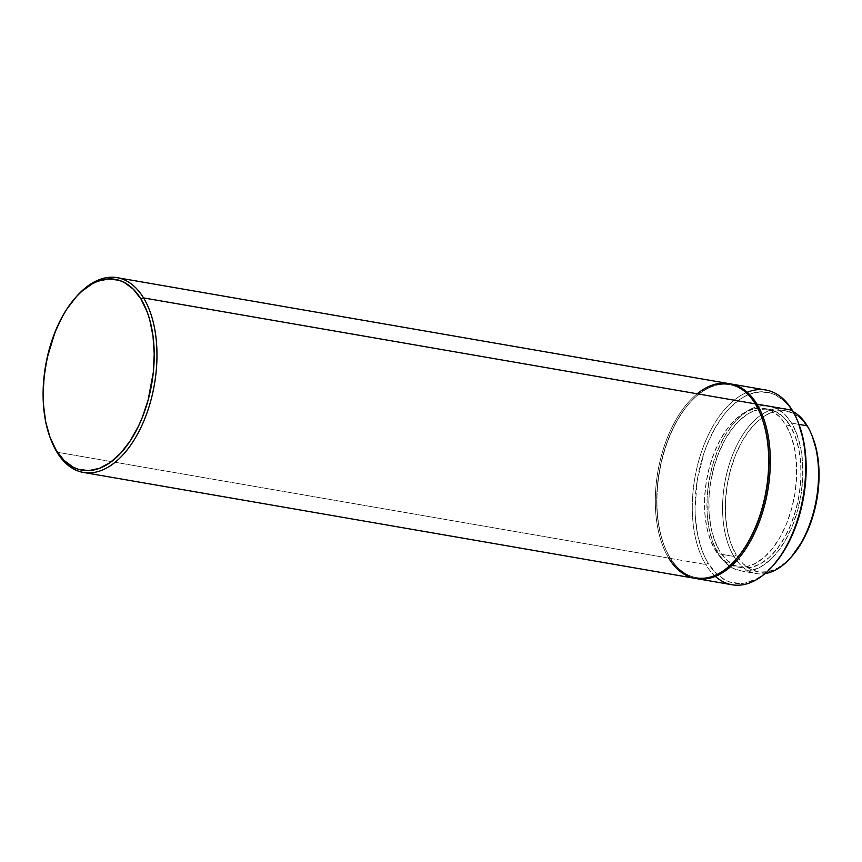 <?xml version="1.0" encoding="UTF-8"?>
<svg xmlns="http://www.w3.org/2000/svg" width="862" height="862" viewBox="0 0 862 862"><rect width="100%" height="100%" fill="white"/><g stroke="black" fill="none" stroke-linecap="round" stroke-linejoin="round"><path stroke-width="0.65" stroke-dasharray="4.31 3.23" d="M812.155 435.935A81.707 45.417 -80.2 0 0 807.974 427.638A81.707 45.417 -80.2 0 0 741.913 441.656A81.707 45.417 -80.2 0 0 736.407 555.171L733.918 556.432A83.679 46.516 99.8 0 1 733.174 453.477A83.679 46.516 99.8 0 1 793.029 411.53A83.679 46.516 -80.2 0 0 784.851 408.674A83.679 46.516 -80.2 0 0 730.556 460.459A83.679 46.516 -80.2 0 0 733.918 556.432L718.272 553.716A83.679 46.516 99.8 0 1 714.9 457.744A83.679 46.516 99.8 0 1 769.195 405.959A83.679 46.516 99.8 0 1 791.564 423.102L796.908 434.297L800.647 447.572L802.619 462.42L802.759 478.259L801.067 494.497L797.587 510.498L792.48 525.648L785.928 539.364L778.181 551.13L769.54 560.483L760.338 567.067L750.931 570.622L741.676 571.021L732.926 568.252L725.028 562.412L718.272 553.716L712.928 542.521L709.189 529.246L707.217 514.409L707.077 498.559L708.779 482.332L712.249 466.331L717.356 451.182L723.908 437.454L731.655 425.699L740.296 416.346L749.498 409.762L758.905 406.207L768.161 405.797L776.91 408.577L784.819 414.417L791.564 423.102L798.966 424.384L791.564 423.102A83.679 46.516 99.8 0 1 794.936 519.086A83.679 46.516 99.8 0 1 740.641 570.87A83.679 46.516 99.8 0 1 718.272 553.716L733.918 556.432A83.679 46.516 -80.2 0 0 756.297 573.575A83.679 46.516 -80.2 0 0 764.96 573.629A83.679 46.516 99.8 0 1 733.918 556.432L736.407 555.171A81.707 45.417 -80.2 0 0 791.747 556.443M812.413 436.571L807.22 425.817L807.974 427.638L801.38 419.158L793.665 413.448L785.12 410.743L776.08 411.131L766.9 414.611L757.913 421.033L749.477 430.17L741.913 441.656L735.512 455.05L730.523 469.844L727.14 485.457L725.481 501.307L725.621 516.78L727.539 531.272L731.191 544.234L736.407 555.171L743.001 563.651L750.716 569.351L759.26 572.066L768.29 571.668L777.481 568.198L786.467 561.765L791.553 556.669M715.395 550.398L719.716 551.152A80.381 44.684 -80.2 0 0 741.201 567.616A80.381 44.684 -80.2 0 0 793.363 517.879A80.381 44.684 -80.2 0 0 790.131 425.677L785.81 424.923A80.381 44.684 99.8 0 1 789.042 517.125A80.381 44.684 99.8 0 1 736.891 566.873A80.381 44.684 99.8 0 1 715.395 550.398L710.256 539.644L706.678 526.897L704.782 512.631L704.642 497.417L706.28 481.815L709.609 466.45L714.523 451.893L720.815 438.715L728.25 427.412L736.557 418.436L745.393 412.111L754.433 408.696L763.323 408.308L771.727 410.969L779.323 416.583L785.81 424.923L790.939 435.687L794.527 448.434L796.423 462.7L796.563 477.914L794.926 493.506L791.596 508.882L786.683 523.439L780.39 536.617L772.945 547.909L764.648 556.895L755.812 563.22L746.772 566.636L737.883 567.024L729.478 564.362L721.882 558.748L715.395 550.398A80.381 44.684 99.8 0 1 712.163 458.207A80.381 44.684 99.8 0 1 764.314 408.459A80.381 44.684 99.8 0 1 785.81 424.923L790.131 425.677A80.381 44.684 -80.2 0 0 768.635 409.202A80.381 44.684 -80.2 0 0 716.473 458.95A80.381 44.684 -80.2 0 0 719.716 551.152L715.395 550.398M715.374 576.376A98.839 54.942 99.8 0 1 705.698 564.524L708.176 563.252A96.856 53.843 -80.2 0 0 773.796 564.772M798.04 422.057A96.856 53.843 -80.2 0 0 793.018 412.068L792.264 410.247L793.018 412.068A96.856 53.843 -80.2 0 0 714.706 428.683A96.856 53.843 -80.2 0 0 708.176 563.252L705.698 564.524A98.839 54.942 -80.2 0 0 732.118 584.77M670.345 558.404L705.698 564.524L670.345 558.404A98.839 54.942 -80.2 0 0 695.957 578.499A98.839 54.942 99.8 0 1 670.345 558.404L669.968 557.488L670.345 558.404A98.839 54.942 99.8 0 1 666.132 445.719A98.839 54.942 99.8 0 1 729.683 383.752A98.839 54.942 -80.2 0 0 689.966 402.586A98.839 54.942 -80.2 0 0 664.893 547.402A98.839 54.942 -80.2 0 0 670.345 558.404M761.081 415.646A97.848 54.392 -80.2 0 0 755.672 404.763L755.672 404.763A97.848 54.392 99.8 0 1 760.92 415.247M735.965 559.33A97.848 54.392 99.8 0 1 669.968 557.488A97.848 54.392 -80.2 0 0 736.256 559.018M728.875 383.601A98.839 54.942 -80.2 0 0 664.753 444.76A98.839 54.942 -80.2 0 0 668.729 558.123L56.989 452.194L668.729 558.123L669.968 557.488L668.729 558.123A98.839 54.942 -80.2 0 0 695.149 578.37M755.672 404.763L755.295 403.847L755.672 404.763A97.848 54.392 -80.2 0 0 676.562 421.54A97.848 54.392 -80.2 0 0 669.968 557.488A97.848 54.392 99.8 0 1 664.57 546.605A97.848 54.392 99.8 0 1 689.395 403.233A97.848 54.392 99.8 0 1 755.672 404.763M76.621 296.377A98.839 54.942 -80.2 0 0 51.537 441.193M51.224 440.385A98.839 54.942 99.8 0 1 76.039 297.034M668.729 558.123A98.839 54.942 99.8 0 1 697.186 393.783M765.844 390.001A98.839 54.942 -80.2 0 0 701.722 451.16A98.839 54.942 -80.2 0 0 705.698 564.524A98.839 54.942 99.8 0 1 697.186 466.708A98.839 54.942 99.8 0 1 747.246 392.275M798.341 422.779L793.018 412.068L789.301 406.659L785.207 402.015L776.059 395.259L771.091 393.191L760.629 391.811L749.768 394.117L744.326 396.628L738.949 400.011L728.573 409.278L723.671 415.075L714.706 428.683L707.12 444.566L703.942 453.164L697.196 480.619L695.041 508.688L695.386 517.75L697.67 534.936L701.991 550.301L704.868 557.111L708.176 563.252L715.999 573.316L725.147 580.072L730.114 582.13L740.577 583.52L745.986 582.82L756.879 578.704L762.256 575.31L773.753 564.815M790.131 425.677L783.633 417.327L776.048 411.724L767.643 409.051L758.754 409.439L749.714 412.855L740.867 419.18L732.571 428.166L725.136 439.458L718.833 452.647L713.93 467.193L710.59 482.569L708.963 498.161L709.092 513.386L710.988 527.641L714.576 540.399L719.716 551.152L726.203 559.492L733.788 565.106L742.193 567.767L751.082 567.39L760.122 563.963L768.969 557.649L777.265 548.663L784.711 537.36L791.004 524.182L795.917 509.625L799.246 494.26L800.873 478.658L800.744 463.444L798.848 449.188L795.26 436.431L790.131 425.677M740.641 570.87L756.297 573.575M736.891 566.873L741.201 567.616M689.966 402.586L689.395 403.233M664.893 547.402L664.57 546.605M764.314 408.459L768.635 409.202M769.195 405.959L784.851 408.674"/><path stroke-width="1.29" d="M807.22 425.817A83.679 46.516 99.8 0 1 811.832 435.127A83.679 46.516 99.8 0 1 790.605 557.736A83.679 46.516 99.8 0 1 764.96 573.629A83.679 46.516 -80.2 0 0 812.866 514.56A83.679 46.516 -80.2 0 0 807.22 425.817L798.966 424.384L807.22 425.817A83.679 46.516 -80.2 0 0 793.029 411.53A83.679 46.516 99.8 0 1 807.22 425.817M790.605 557.736L791.747 556.443A81.707 45.417 -80.2 0 0 812.478 436.732A81.707 45.417 -80.2 0 0 812.155 435.935M696.765 578.65A98.839 54.942 99.8 0 1 695.957 578.499A98.839 54.942 -80.2 0 0 760.661 518.17A98.839 54.942 -80.2 0 0 756.922 404.127L792.264 410.247L756.922 404.127A98.839 54.942 99.8 0 1 760.898 517.491A98.839 54.942 99.8 0 1 696.765 578.65L732.118 584.77A98.839 54.942 -80.2 0 0 796.251 523.611A98.839 54.942 -80.2 0 0 792.264 410.247A98.839 54.942 99.8 0 1 797.727 421.249A98.839 54.942 99.8 0 1 772.643 566.065A98.839 54.942 99.8 0 1 715.374 576.376M772.643 566.065L773.796 564.772A96.856 53.843 -80.2 0 0 798.363 422.854A96.856 53.843 -80.2 0 0 798.04 422.057M756.922 404.127L755.802 404.698L756.922 404.127A98.839 54.942 -80.2 0 0 729.683 383.752A98.839 54.942 99.8 0 1 730.491 383.881A98.839 54.942 99.8 0 1 756.922 404.127M760.92 415.247A97.848 54.392 99.8 0 1 735.965 559.33M83.42 472.441A98.839 54.942 99.8 0 1 56.989 452.194A98.839 54.942 -80.2 0 0 136.907 435.245A98.839 54.942 -80.2 0 0 143.566 297.918L755.295 403.847L143.566 297.918A98.839 54.942 99.8 0 1 147.542 411.282A98.839 54.942 99.8 0 1 83.42 472.441L695.149 578.37A98.839 54.942 -80.2 0 0 759.282 517.211A98.839 54.942 -80.2 0 0 755.295 403.847A98.839 54.942 99.8 0 1 760.758 414.848A98.839 54.942 99.8 0 1 735.674 559.664A98.839 54.942 99.8 0 1 668.729 558.123M735.674 559.664L736.256 559.018A97.848 54.392 -80.2 0 0 761.081 415.646L760.758 414.848M76.039 297.034A98.839 54.942 99.8 0 1 117.146 277.672A98.839 54.942 99.8 0 1 143.566 297.918L141.077 299.189A96.856 53.843 99.8 0 1 134.547 433.758A96.856 53.843 99.8 0 1 56.245 450.373L50.05 437.411L45.729 422.046L43.445 404.86L43.1 395.798L44.005 377.136L47.011 358.398L55.179 331.676L62.764 315.794L67.096 308.671L76.632 296.399L81.739 291.356L92.385 283.738L97.826 281.227L108.687 278.922L119.15 280.312L124.117 282.37L133.265 289.126L141.077 299.189L147.273 312.141L149.676 319.565L152.994 335.911L154.223 353.754L153.317 372.416L148.059 400.334L142.144 417.876L138.534 426.065L130.227 440.881L120.691 453.164L110.314 462.431L99.496 468.325L88.635 470.63L78.173 469.251L73.205 467.182L64.057 460.427L56.245 450.373A96.856 53.843 99.8 0 1 50.901 439.588A96.856 53.843 99.8 0 1 75.468 297.67A96.856 53.843 99.8 0 1 141.077 299.189L143.566 297.918A98.839 54.942 -80.2 0 0 76.621 296.377L75.468 297.67M50.901 439.588L51.537 441.193A98.839 54.942 -80.2 0 0 56.989 452.194A98.839 54.942 99.8 0 1 51.224 440.385M697.186 393.783A98.839 54.942 99.8 0 1 755.295 403.847A98.839 54.942 -80.2 0 0 728.875 383.601L117.146 277.672M747.246 392.275A98.839 54.942 99.8 0 1 792.264 410.247A98.839 54.942 -80.2 0 0 765.844 390.001L730.491 383.881M773.753 564.815L782.157 553.77L786.489 546.648L794.074 530.766L799.99 513.224L804.009 494.713L805.981 475.921L805.808 457.582L803.524 440.396L798.341 422.779M791.553 556.669L802.468 541.153L808.868 527.76L813.857 512.965L817.241 497.342L818.9 481.492L818.76 466.03L816.831 451.526L812.413 436.571M811.832 435.127L812.478 436.732M797.727 421.249L798.363 422.854"/></g></svg>
